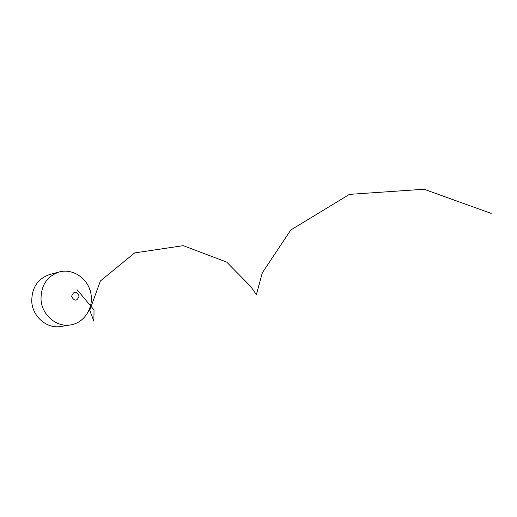 <?xml version="1.0" encoding="UTF-8"?>
<svg xmlns="http://www.w3.org/2000/svg" width="517" height="517" viewBox="0 0 517 517"><rect width="100%" height="100%" fill="white"/><g stroke="black" fill="none" stroke-linecap="round" stroke-linejoin="round"><path stroke-width="0.78" d="M59.332 271.929L49.839 274.475C37.528 278.799 31.511 287.988 31.789 302.038C32.829 317.083 47.299 329.058 60.948 326.473L70.655 324.915C84.51 322.789 94.004 307.46 90.766 292.913C87.774 278.32 72.845 268.207 59.332 271.929C46.84 276.324 40.74 285.681 41.037 299.996C42.103 315.325 56.805 327.539 70.655 324.915M71.533 296.493C74.571 301.527 77.117 301.34 79.166 295.931C76.141 290.89 73.595 291.077 71.533 296.493M77.065 289.701L94.042 309.942L93.874 321.186L89.725 310.297L100.363 280.983L134.646 252.923L183.276 245.659L226.679 262.087L250.519 286.276L256.387 294.587L262.332 272.802L290.767 230.013L349.44 194.373L424.05 189.248L491.15 213.385"/></g></svg>
